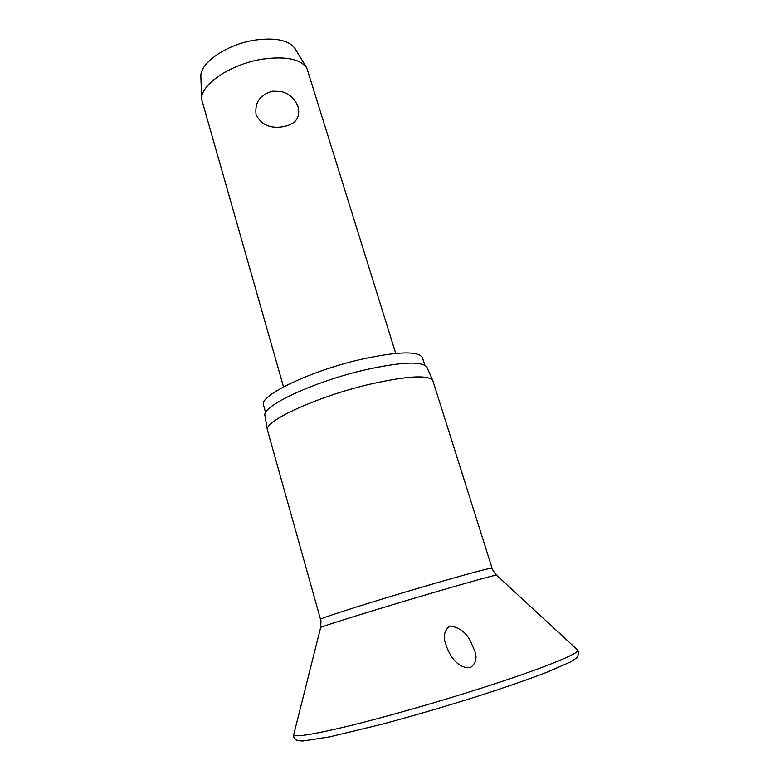 <?xml version="1.0" encoding="UTF-8"?>
<svg xmlns="http://www.w3.org/2000/svg" width="780" height="780" viewBox="0 0 780 780"><rect width="100%" height="100%" fill="white"/><g stroke="black" fill="none" stroke-linecap="round" stroke-linejoin="round"><path stroke-width="1.17" d="M470.32 667.66C457.002 668.772 449.134 654.342 446.023 645.031C442.884 636.958 444.122 630.601 449.719 625.969C459.381 627.247 466.421 632.59 470.837 641.999L474.445 650.296C477.448 657.559 476.073 663.351 470.32 667.66M369.437 384.325C317.06 396.601 263.533 421.317 267.413 430.024L320.522 619.34C317.577 618.998 375.804 600.532 430.19 584.737C469.472 573.368 490.103 567.859 492.073 568.191L432.851 380.698C428.356 374.615 407.219 375.823 369.437 384.325M432.851 380.698L426.991 367.302C422.389 360.925 401.593 361.813 364.601 369.983C313.336 381.79 261.105 406.468 264.976 415.603L267.413 430.024M424.788 365.177L422.458 357.776C418.499 350.825 397.985 351.37 360.925 359.404C309.904 370.997 258.424 395.986 263.552 405.151L265.648 412.61M395.733 353.418L306.813 67.967C300.261 59.026 285.616 56.072 262.889 59.104C231.075 63.794 200.168 84.718 201.64 99.323L283.52 386.87M296.839 103.925L298.233 107.338C300.339 117.956 295.357 124.41 283.267 126.701C270.299 128.866 261.241 124.839 256.084 114.64C254.592 102.424 260.081 94.614 272.571 91.202L280.781 91.416L283.549 92.206M306.813 67.967L295.045 48.604C288.98 40.287 275.788 37.44 255.479 40.043C227.087 44.099 199.582 63.063 200.879 76.674L201.64 99.323M577.444 649.837L577.609 649.993C581.461 652.753 542.977 668.509 480.568 688.408C436.264 702.556 385.135 717.122 348.972 725.946C312.312 734.711 293.894 737.607 293.738 734.624L293.787 734.399M496.499 575.162L496.47 575.133C493.886 575.26 472.816 581.1 433.261 592.644C378.202 608.77 318.835 627.237 320.639 627.559L320.629 627.588M320.522 619.34C321.038 619.144 321.077 621.884 320.639 627.559L293.738 734.624L293.767 737.022L295.571 739.645C297.999 740.542 294.674 740.542 302.864 741L329.813 736.827L382.278 724.162C414.804 715.435 447.876 705.725 481.494 695.048C508.053 686.439 530.078 678.756 547.57 672.009L570.97 661.742L577.473 657.306L578.896 652.021L577.609 649.993L496.47 575.133C492.999 570.629 491.536 568.318 492.073 568.191M297.005 104.266C293.494 97.5 288.083 93.22 280.781 91.406"/></g></svg>
